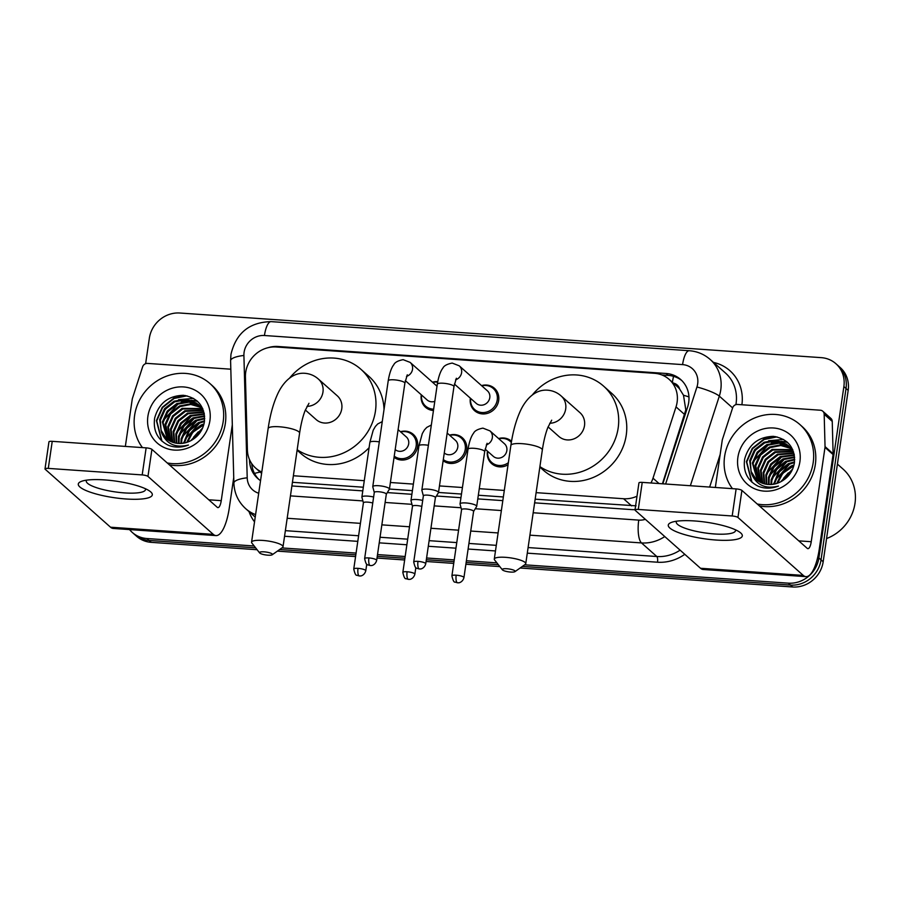 <?xml version="1.0" encoding="UTF-8"?>
<svg xmlns="http://www.w3.org/2000/svg" width="900" height="900" viewBox="0 0 900 900"><rect width="100%" height="100%" fill="white"/><g stroke="black" fill="none" stroke-linecap="round" stroke-linejoin="round"><path stroke-width="1.35" d="M508.05 464.771A14.963 13.815 131.6 0 1 491.636 463.624A14.963 13.815 131.6 0 1 487.395 451.44A14.963 13.815 131.6 0 1 487.44 451.147M449.527 435.139A14.963 13.815 131.6 0 1 462.42 437.816A14.963 13.815 131.6 0 1 466.661 450A14.963 13.815 131.6 0 1 457.493 462.127A14.963 13.815 131.6 0 1 443.149 460.688M400.455 431.719A14.963 13.815 131.6 0 1 413.336 434.407A14.963 13.815 131.6 0 1 417.589 446.58A14.963 13.815 131.6 0 1 408.409 458.707A14.963 13.815 131.6 0 1 394.065 457.279M433.463 410.512A14.963 13.815 131.6 0 1 425.498 407.261A14.963 13.815 131.6 0 1 421.245 395.077A14.963 13.815 131.6 0 1 421.301 394.785M481.545 385.605A14.963 13.815 131.6 0 1 494.426 388.282A14.963 13.815 131.6 0 1 498.679 400.466A14.963 13.815 131.6 0 1 489.127 412.762A14.963 13.815 131.6 0 1 474.57 410.67A14.963 13.815 131.6 0 1 470.329 398.498A14.963 13.815 131.6 0 1 470.374 398.205M662.434 483.784L685.8 409.928L683.505 395.246L679.646 389.036A9.349 8.629 -48.4 0 0 673.335 383.096M650.959 482.985A28.058 25.898 -48.4 0 0 652.995 478.192L676.024 406.89A28.058 25.898 -48.4 0 0 677.115 402.221A28.058 25.898 -48.4 0 0 669.15 379.384A28.058 25.898 -48.4 0 0 654.48 373.309L276.244 346.995A28.058 25.898 -48.4 0 0 245.43 376.931L247.399 449.966A28.058 25.898 -48.4 0 0 255.645 468.079A28.058 25.898 -48.4 0 0 261.799 472.039M669.15 379.384L677.216 386.539A28.058 25.898 131.6 0 1 679.646 389.036M535.163 499.185L636.075 505.822M292.433 482.299L363.33 487.226M389.43 489.049L412.402 490.646M438.514 492.457L461.486 494.055M478.316 495.225L503.359 496.969M536.119 492.649L623.565 498.735A28.058 25.898 -48.4 0 0 636.998 496.204M293.377 475.751L364.286 480.69M390.386 482.501L413.359 484.099M439.47 485.921L462.431 487.519M479.272 488.689L504.304 490.433M498.611 438.548A14.963 13.815 131.6 0 1 511.493 441.236A14.963 13.815 131.6 0 1 511.526 441.27M432.461 382.196A14.963 13.815 131.6 0 1 437.726 381.645M662.827 483.817L687.611 407.07A28.058 25.898 -48.4 0 0 688.702 402.39A28.058 25.898 -48.4 0 0 680.738 379.553A28.058 25.898 -48.4 0 0 666.067 373.478L278.066 346.489A28.058 25.898 -48.4 0 0 268.02 347.704M661.86 374.951L668.216 375.39A28.058 25.898 131.6 0 1 681.784 380.543M145.631 363.679L149.344 338.231A28.058 25.898 131.6 0 1 179.876 313.02L821.25 357.649A28.058 25.898 131.6 0 1 835.92 363.724A28.058 25.898 131.6 0 1 843.874 386.561L818.876 557.955A28.058 25.898 131.6 0 1 788.355 583.166L524.644 564.817M254.183 545.996L146.97 538.538A28.058 25.898 131.6 0 1 132.311 532.462A28.058 25.898 131.6 0 1 129.555 529.582M496.912 562.882L466.402 560.767M454.241 559.913L426.589 557.989M405.157 556.504L377.516 554.58M356.085 553.084L281.914 547.931M835.92 363.724L840.217 367.537A28.058 25.898 131.6 0 1 848.183 390.375L823.174 561.769L821.025 559.856A28.058 25.898 131.6 0 1 790.504 585.079L522.371 566.415L790.504 585.079A28.058 25.898 131.6 0 0 821.025 559.856L846.034 388.463L821.025 559.856L818.876 557.955M838.069 365.625A28.058 25.898 131.6 0 1 846.034 388.463A28.058 25.898 131.6 0 0 838.069 365.625M257.108 549.72L151.279 542.351L149.119 540.45A28.058 25.898 131.6 0 1 134.46 534.375A28.058 25.898 131.6 0 0 149.119 540.45L255.645 547.852L149.119 540.45L146.97 538.538M498.375 564.75L466.144 562.5L498.375 564.75M453.983 561.656L426.341 559.733L453.983 561.656M404.91 558.248L377.257 556.324L404.91 558.248M355.826 554.827L279.641 549.529L355.826 554.827M534.623 502.841L631.699 509.603A28.058 25.898 -48.4 0 0 635.051 509.614M291.892 485.955L362.79 490.882M387.315 492.593L411.874 494.303M436.399 496.012L460.946 497.711M477.787 498.892L502.819 500.625M249.502 459.551L249.525 460.418A28.058 25.898 -48.4 0 0 257.771 478.53A28.058 25.898 -48.4 0 0 260.539 480.645M258.874 479.441A28.058 25.898 131.6 0 1 251.741 463.635M823.174 561.769A28.058 25.898 131.6 0 1 792.653 586.98L520.11 568.012M499.838 566.606L465.896 564.244M453.735 563.4L426.082 561.476M404.651 559.98L377.01 558.056M355.579 556.571L277.38 551.126M151.279 542.351A28.058 25.898 131.6 0 1 136.609 536.276L132.311 532.462M694.53 520.954A37.406 8.325 8.3 0 1 739.755 532.192A37.406 8.325 8.3 0 1 716.04 540.034A37.406 8.325 8.3 0 1 677.284 532.125A37.406 8.325 8.3 0 1 671.771 522.281A37.406 8.325 8.3 0 1 694.53 520.954M676.654 521.201A29.925 6.66 -171.7 0 0 676.283 522.011A29.925 6.66 -171.7 0 0 714.499 533.959A29.925 6.66 -171.7 0 0 735.502 530.651A29.925 6.66 -171.7 0 0 735.379 529.762M715.342 487.474L722.239 440.246A4.68 4.32 -48.4 0 1 722.419 439.47L732.623 407.88A4.68 4.32 -48.4 0 1 737.528 404.46L820.361 410.22A4.68 4.32 -48.4 0 1 822.803 411.233L830.869 418.387A4.68 4.32 131.6 0 1 832.241 421.402L833.107 453.757A4.68 4.32 131.6 0 1 833.062 454.545L819.304 548.876A37.406 11.711 -86 0 1 805.95 576.641A37.406 11.711 -86 0 1 803.284 575.415L737.955 517.477A4.68 1.046 -171.7 0 0 732.184 515.981L736.133 488.914A4.68 1.046 8.3 0 1 741.904 490.41L807.232 548.359A9.349 2.925 94 0 0 807.896 548.663A9.349 2.925 94 0 0 811.238 541.721L824.996 447.39A4.68 4.32 -48.4 0 0 825.041 446.603L824.175 414.259A4.68 4.32 -48.4 0 0 822.803 411.233M805.95 576.641L703.192 569.498A37.406 11.711 -86 0 1 700.526 568.271L635.197 510.322A4.68 1.046 -171.7 0 1 634.995 509.963A4.68 1.046 -171.7 0 1 638.28 509.445L732.184 515.981M634.995 509.963L638.944 482.895A4.68 1.046 8.3 0 1 642.229 482.377L736.133 488.914M837.428 464.096L843.053 469.091A42.075 38.846 131.6 0 1 855 503.348A42.075 38.846 131.6 0 1 826.56 538.549M732.454 488.655A46.755 43.166 131.6 0 1 724.601 456.48A46.755 43.166 131.6 0 1 754.425 418.061A46.755 43.166 131.6 0 1 799.92 424.575A46.755 43.166 131.6 0 1 813.184 462.645A46.755 43.166 131.6 0 1 757.226 504M799.92 424.575L802.069 426.488A46.755 43.166 131.6 0 1 815.332 464.546A46.755 43.166 131.6 0 1 759.375 505.912M758.036 486.18C764.663 488.835 771.469 488.801 778.466 486.079C765.214 489.308 756.18 485.044 751.387 473.287A23.378 21.578 131.6 0 0 756.067 479.43A23.378 21.578 131.6 0 0 781.425 481.387C788.49 477.315 792.788 471.285 794.34 463.309C795.296 447.874 788.321 438.885 773.404 436.354C758.306 436.815 748.71 444.409 744.637 459.157C742.984 471.634 747.45 480.645 758.036 486.18M799.898 461.711A32.726 30.218 131.6 0 1 764.291 491.13A32.726 30.218 131.6 0 1 737.887 457.402A32.726 30.218 131.6 0 1 773.494 427.984A32.726 30.218 131.6 0 1 799.898 461.711M789.885 447.086L779.074 443.183L767.419 445.241L757.89 452.734L753.053 463.613L757.778 480.78M789.57 446.76L778.489 442.598L766.744 444.656L757.215 452.137L752.377 463.016L757.406 480.521M791.044 448.481L780.773 445.511L770.107 447.626L760.579 455.119L755.741 465.998L759.319 481.781M790.762 448.121L780.345 444.926L769.433 447.03L759.904 454.522L755.066 465.401L758.925 481.545M792.101 450L772.796 450.011L763.268 457.504L758.43 468.382L760.995 482.647M791.854 449.618L772.121 449.415L762.592 456.907L757.755 467.786L760.567 482.445M793.046 451.654L775.485 452.396L765.956 459.889L761.119 470.767L762.784 483.368M792.821 451.226L774.81 451.8L765.281 459.293L760.444 470.171L762.322 483.199M793.867 453.431L778.174 454.781L768.645 462.274L763.808 473.141L764.719 483.941M793.676 452.97L777.499 454.185L767.97 461.678L763.133 472.545L764.224 483.817M794.374 455.344L780.863 457.166L771.334 464.659L766.496 475.526L766.8 484.335M794.295 454.849L780.188 456.57L770.659 464.062L765.821 474.93L766.271 484.256M794.621 457.459L783.551 459.551L774.023 467.044L769.185 477.911L769.072 484.537M794.576 456.896L782.876 458.955L773.347 466.447L768.51 477.315L768.488 484.504M794.678 459.844L786.24 461.936L776.711 469.429L771.874 480.296L771.57 484.481M794.689 459.214L785.565 461.34L776.036 468.832L771.199 479.7L770.918 484.515M794.441 462.577L788.929 464.321L779.4 471.814L774.371 484.076M794.531 461.858L788.254 463.725L778.725 471.218L773.64 484.223M793.575 451.969L786.656 444.206L775.8 440.213L764.066 442.271L754.526 449.752L749.689 460.631L751.387 473.287M788.614 445.815L776.475 440.809L764.73 442.868L755.201 450.349L750.364 461.228L751.039 471.33L756.337 479.666M794.171 454.207L788.276 445.511M792.562 449.348L789.93 447.03M791.303 448.189L790.245 447.356M792.653 449.572L790.965 447.896M792.574 449.471L791.438 448.718M792.259 449.145L791.145 448.369M792.923 450.191L792.259 449.831M793.766 465.851L782.764 473.366L777.656 483.142M793.991 464.974L790.942 466.11L781.774 473.152L776.768 483.446M792.09 470.228L781.954 481.095M792.675 468.945L780.716 481.793M788.332 472.871L783.596 478.215M785.644 470.486L780.908 475.83M782.955 468.101L778.219 473.445M773.707 483.424L773.528 484.234M780.266 465.728L775.53 471.06M777.577 463.343L772.841 468.675M774.889 460.957L770.153 466.29M787.106 442.012L781.155 441.349M779.895 441.371L771.244 443.126M761.445 449.032L756.709 454.365M783.529 439.436L768.555 440.741M758.756 446.647L754.02 451.98M775.384 436.579L763.796 439.211L752.242 448.369L746.404 461.632L751.613 481.882M791.865 470.666L782.494 480.78M789.739 463.973L775.069 480.375M787.05 461.588L772.38 477.99M770.895 483.694L770.783 484.526M770.591 487.294L770.58 488.025M784.361 459.202L769.691 475.605M781.673 456.817L767.002 473.231M787.433 442.305L781.976 441.652M780.919 441.652L773.977 442.654M768.229 444.904L753.559 461.306M777.015 436.894L764.134 439.515L752.58 448.673L746.741 461.936L751.984 482.231M506.824 568.733A6.548 1.463 -171.7 0 0 502.358 569.801A6.548 1.463 -171.7 0 0 510.593 572.062A6.548 1.463 -171.7 0 0 514.969 571.646A6.548 1.463 -171.7 0 0 513.214 569.97A6.548 1.463 -171.7 0 0 506.824 568.733M502.358 569.801L494.595 559.946A15.896 3.544 8.3 0 1 494.291 559.08A15.896 3.544 8.3 0 1 505.451 557.325A15.896 3.544 8.3 0 1 525.757 563.67A15.896 3.544 8.3 0 1 525.217 564.413L514.969 571.646M548.089 426.892L558.9 436.478A15.896 14.681 -48.4 0 0 574.369 438.694A15.896 14.681 -48.4 0 0 584.505 425.632A15.896 14.681 -48.4 0 0 579.994 412.695L561.184 396C557.37 392.591 552.881 390.645 547.729 390.195C533.441 388.98 524.306 402.277 520.425 410.805C516.026 420.356 512.842 431.887 510.874 445.421L494.291 559.08M532.271 395.032A51.435 47.475 131.6 0 1 603.574 386.111A51.435 47.475 131.6 0 1 618.176 427.973A51.435 47.475 131.6 0 1 539.91 466.616M603.574 386.111L611.64 393.266A51.435 47.475 131.6 0 1 626.242 435.127A51.435 47.475 131.6 0 1 593.426 477.382A51.435 47.475 131.6 0 1 543.386 470.216L539.842 467.077M264.094 551.835A6.548 1.463 -171.7 0 0 259.616 552.915A6.548 1.463 -171.7 0 0 267.863 555.176A6.548 1.463 -171.7 0 0 272.239 554.76A6.548 1.463 -171.7 0 0 270.484 553.072A6.548 1.463 -171.7 0 0 264.094 551.835M259.616 552.915L251.865 543.049A15.896 3.544 8.3 0 1 251.561 542.194A15.896 3.544 8.3 0 1 262.721 540.428A15.896 3.544 8.3 0 1 283.016 546.784A15.896 3.544 8.3 0 1 282.488 547.515L272.239 554.76M305.359 409.995L316.17 419.591A15.896 14.681 -48.4 0 0 331.639 421.808A15.896 14.681 -48.4 0 0 341.775 408.746A15.896 14.681 -48.4 0 0 337.264 395.809L318.442 379.114C314.64 375.694 310.151 373.759 304.999 373.309C290.711 372.082 281.576 385.38 277.695 393.919C273.296 403.459 270.101 415.001 268.144 428.535L251.561 542.194M289.541 378.146A51.435 47.475 131.6 0 1 360.844 369.225A51.435 47.475 131.6 0 1 375.446 411.086A51.435 47.475 131.6 0 1 297.18 449.73M360.844 369.225L368.91 376.369A51.435 47.475 131.6 0 1 384.019 409.534M369.101 447.671A51.435 47.475 131.6 0 1 300.656 453.33L297.113 450.18M456.356 378.236L453.96 386.595A8.415 1.879 -171.7 0 0 443.205 383.231A8.415 1.879 -171.7 0 0 442.71 383.209A8.415 1.879 -171.7 0 0 437.299 384.165C439.02 373.669 441.81 369.394 442.811 368.246C443.858 365.816 446.996 364.095 452.205 363.071L459.225 365.816L487.395 390.803A8.415 7.774 131.6 0 1 489.791 397.654A8.415 7.774 131.6 0 1 484.414 404.561A8.415 7.774 131.6 0 1 476.235 403.391L454.41 384.041M481.793 385.83A14.029 12.949 131.6 0 1 493.267 388.507A14.029 12.949 131.6 0 1 497.25 399.926A14.029 12.949 131.6 0 1 488.306 411.446A14.029 12.949 131.6 0 1 474.66 409.5A14.029 12.949 131.6 0 1 470.632 398.43M435.397 497.632L438.446 492.671A8.415 1.879 -171.7 0 0 438.502 492.502A8.415 1.879 -171.7 0 0 438.154 491.839A8.415 1.879 -171.7 0 0 427.759 489.139A8.415 1.879 -171.7 0 0 421.853 490.072A8.415 1.879 -171.7 0 0 421.864 490.252L423.371 495.889M435.364 497.7A6.075 1.35 -171.7 0 0 435.409 497.576A6.075 1.35 -171.7 0 0 435.15 497.093A6.075 1.35 -171.7 0 0 427.646 495.146A6.075 1.35 -171.7 0 0 423.371 495.821A6.075 1.35 -171.7 0 0 423.382 495.956M432.72 382.421A14.029 12.949 131.6 0 1 437.636 382.14M386.314 494.224L389.363 489.251A8.415 1.879 -171.7 0 0 389.43 489.082A8.415 1.879 -171.7 0 0 389.07 488.419A8.415 1.879 -171.7 0 0 378.686 485.719A8.415 1.879 -171.7 0 0 372.769 486.652A8.415 1.879 -171.7 0 0 372.791 486.832L374.287 492.469M386.28 494.28A6.075 1.35 -171.7 0 0 386.325 494.156A6.075 1.35 -171.7 0 0 386.066 493.684A6.075 1.35 -171.7 0 0 378.562 491.738A6.075 1.35 -171.7 0 0 374.299 492.401A6.075 1.35 -171.7 0 0 374.31 492.536M434.79 401.355A8.415 7.774 131.6 0 1 427.151 399.983L405.326 380.621M433.654 409.151A14.029 12.949 131.6 0 1 425.576 406.08A14.029 12.949 131.6 0 1 421.549 395.01M487.08 443.284L484.684 451.654A8.415 1.879 -171.7 0 0 484.324 450.99A8.415 1.879 -171.7 0 0 473.434 448.267A8.415 1.879 -171.7 0 0 468.022 449.224C469.744 438.728 472.522 434.452 473.535 433.305C474.581 430.875 477.72 429.154 482.929 428.13L489.949 430.875L504.461 443.745A8.415 7.774 131.6 0 1 506.846 450.596A8.415 7.774 131.6 0 1 501.48 457.515A8.415 7.774 131.6 0 1 493.29 456.334L485.134 449.1M473.591 511.459L476.64 506.486A8.415 1.879 -171.7 0 0 476.707 506.317A8.415 1.879 -171.7 0 0 476.348 505.654A8.415 1.879 -171.7 0 0 467.291 503.077A8.415 1.879 -171.7 0 0 460.046 503.887A8.415 1.879 -171.7 0 0 460.058 504.067L461.565 509.704M498.859 438.784A14.029 12.949 131.6 0 1 510.334 441.45A14.029 12.949 131.6 0 1 511.335 442.451M473.558 511.515A6.075 1.35 -171.7 0 0 473.603 511.391A6.075 1.35 -171.7 0 0 473.344 510.919A6.075 1.35 -171.7 0 0 465.84 508.961A6.075 1.35 -171.7 0 0 461.576 509.636A6.075 1.35 -171.7 0 0 461.576 509.771M508.354 462.701A14.029 12.949 131.6 0 1 491.726 462.442A14.029 12.949 131.6 0 1 487.699 451.373M447.176 433.058L455.389 440.325A8.415 7.774 131.6 0 1 457.774 447.176A8.415 7.774 131.6 0 1 452.441 454.084A8.415 7.774 131.6 0 1 444.274 452.97M449.786 435.364A14.029 12.949 131.6 0 1 461.261 438.041A14.029 12.949 131.6 0 1 465.244 449.46A14.029 12.949 131.6 0 1 456.716 460.8A14.029 12.949 131.6 0 1 443.306 459.574M421.83 506.419A6.075 1.35 -171.7 0 0 416.756 505.553A6.075 1.35 -171.7 0 0 412.493 506.228A6.075 1.35 -171.7 0 0 412.504 506.351M422.707 500.434A8.415 1.879 -171.7 0 0 410.974 500.479A8.415 1.879 -171.7 0 0 410.985 500.659L412.481 506.284M398.104 429.637L406.305 436.916A8.415 7.774 131.6 0 1 408.69 443.767A8.415 7.774 131.6 0 1 403.369 450.664A8.415 7.774 131.6 0 1 395.19 449.561M400.702 431.944A14.029 12.949 131.6 0 1 412.178 434.621A14.029 12.949 131.6 0 1 416.16 446.04A14.029 12.949 131.6 0 1 407.632 457.38A14.029 12.949 131.6 0 1 394.234 456.165M372.746 503.01A6.075 1.35 -171.7 0 0 367.684 502.132A6.075 1.35 -171.7 0 0 363.42 502.808A6.075 1.35 -171.7 0 0 363.42 502.942M373.624 497.014A8.415 1.879 -171.7 0 0 361.89 497.059A8.415 1.879 -171.7 0 0 361.901 497.239L363.409 502.875M104.535 479.902A37.406 8.325 8.3 0 1 149.76 491.141A37.406 8.325 8.3 0 1 126.045 498.983A37.406 8.325 8.3 0 1 87.289 491.062A37.406 8.325 8.3 0 1 81.776 481.23A37.406 8.325 8.3 0 1 104.535 479.902M86.659 480.139A29.925 6.66 -171.7 0 0 86.288 480.96A29.925 6.66 -171.7 0 0 124.504 492.907A29.925 6.66 -171.7 0 0 145.507 489.6A29.925 6.66 -171.7 0 0 145.384 488.711M125.347 446.411L132.244 399.195A4.68 4.32 -48.4 0 1 132.424 398.407L142.616 366.829A4.68 4.32 -48.4 0 1 147.532 363.409L230.355 369.169A4.68 4.32 -48.4 0 1 230.816 369.225M233.741 477.461L229.309 507.814A37.406 11.711 -86 0 1 215.955 535.59A37.406 11.711 -86 0 1 213.289 534.364L147.96 476.426A4.68 1.046 -171.7 0 0 142.189 474.919L146.138 447.863A4.68 1.046 8.3 0 1 151.909 449.359L217.237 507.296A9.349 2.925 94 0 0 217.901 507.611A9.349 2.925 94 0 0 221.243 500.659L232.312 424.755M215.955 535.59L113.198 528.446A37.406 11.711 -86 0 1 110.531 527.209L45.203 469.271A4.68 1.046 -171.7 0 1 45 468.911A4.68 1.046 -171.7 0 1 48.285 468.394L142.189 474.919M45 468.911L48.949 441.844A4.68 1.046 8.3 0 1 52.234 441.326L146.138 447.863M142.447 447.604A46.755 43.166 131.6 0 1 134.606 415.418A46.755 43.166 131.6 0 1 164.43 377.01A46.755 43.166 131.6 0 1 209.914 383.524A46.755 43.166 131.6 0 1 223.189 421.582A46.755 43.166 131.6 0 1 167.231 462.949M209.914 383.524L212.074 385.436A46.755 43.166 131.6 0 1 225.338 423.495A46.755 43.166 131.6 0 1 169.38 464.85M168.041 445.129C174.667 447.784 181.474 447.75 188.471 445.027C175.219 448.256 166.185 443.981 161.393 432.236A23.378 21.578 131.6 0 0 166.072 438.379A23.378 21.578 131.6 0 0 191.43 440.336C198.484 436.264 202.792 430.234 204.334 422.257C205.301 406.822 198.326 397.834 183.398 395.303C168.3 395.752 158.715 403.358 154.643 418.106C152.989 430.571 157.455 439.582 168.041 445.129M209.903 420.66A32.726 30.218 131.6 0 1 174.285 450.079A32.726 30.218 131.6 0 1 147.893 416.351A32.726 30.218 131.6 0 1 183.499 386.933A32.726 30.218 131.6 0 1 209.903 420.66M199.89 406.035L189.079 402.131L177.424 404.19L167.895 411.683L163.058 422.55L167.771 439.729M199.575 405.709L188.494 401.546L176.749 403.594L167.22 411.086L162.382 421.954L167.411 439.459M201.049 407.43L190.778 404.46L180.112 406.575L170.584 414.067L165.746 424.935L169.324 440.73M200.768 407.07L190.35 403.875L179.438 405.979L169.909 413.471L165.071 424.339L168.93 440.494M202.106 408.949L182.801 408.96L173.273 416.452L168.435 427.32L171 441.585M201.859 408.555L182.126 408.364L172.597 415.856L167.76 426.724L170.572 441.382M203.051 410.591L185.49 411.345L175.961 418.838L171.124 429.705L172.789 442.316M202.826 410.175L184.815 410.749L175.286 418.241L170.449 429.109L172.328 442.147M203.873 412.38L188.179 413.73L178.639 421.223L173.812 432.09L174.724 442.89M203.681 411.919L187.504 413.134L177.975 420.626L173.138 431.494L174.229 442.755M204.379 414.281L190.868 416.115L181.328 423.608L176.501 434.475L176.805 443.284M204.3 413.798L190.192 415.519L180.664 423.011L175.826 433.879L176.276 443.205M204.626 416.396L193.556 418.5L184.016 425.993L179.19 436.86L179.078 443.486M204.581 415.845L192.881 417.904L183.352 425.396L178.515 436.264L178.493 443.452M204.683 418.793L196.245 420.885L186.705 428.377L181.879 439.245L181.575 443.419M204.683 418.162L195.57 420.289L186.041 427.781L181.204 438.649L180.922 443.464M204.446 421.526L198.934 423.27L189.394 430.762L184.376 443.025M204.536 420.806L198.259 422.674L188.73 430.166L183.634 443.16M203.58 410.918L196.661 403.155L185.805 399.161L174.06 401.209L164.531 408.701L159.694 419.58L161.393 432.236M198.619 404.752L186.48 399.757L174.735 401.805L165.206 409.298L160.369 420.176L161.044 430.279L166.343 438.604M204.165 413.156L198.281 404.449M202.567 408.296L199.935 405.979M201.308 407.137L200.25 406.305M202.657 408.51L200.97 406.834M202.579 408.42L201.442 407.666M202.264 408.094L201.15 407.317M202.928 409.14L202.264 408.769M203.771 424.8L192.769 432.315L187.65 442.091M203.996 423.911L200.947 425.059L191.779 432.101L186.773 442.395M202.095 429.176L191.959 440.044M202.68 427.894L190.721 440.73M198.338 431.82L193.601 437.152M195.649 429.435L190.912 434.767M192.96 427.05L188.224 432.382M183.713 442.373L183.521 443.183M190.271 424.665L185.535 430.009M187.583 422.28L182.846 427.624M184.894 419.895L180.157 425.239M197.1 400.95L191.16 400.298M189.9 400.32L181.249 402.075M171.45 407.981L166.714 413.314M193.534 398.385L178.56 399.69M168.761 405.596L164.025 410.929M185.389 395.527L173.801 398.16L162.248 407.317L156.409 420.581L161.618 440.831M201.87 429.615L192.499 439.729M199.732 422.921L185.062 439.324M197.044 420.536L182.374 436.939M180.9 442.631L180.787 443.475M180.585 446.243L180.585 446.974M194.355 418.151L179.685 434.554M191.678 415.766L176.996 432.169M197.438 401.254L191.97 400.601M190.924 400.601L183.982 401.603M178.234 403.841L163.564 420.255M187.02 395.843L174.127 398.452L162.585 407.61L156.746 420.885L161.989 441.18M684.765 414.641L676.024 406.89M672.401 382.264A28.058 8.786 -86 0 1 673.56 376.335M683.505 395.246A28.058 4.624 17.9 0 1 688.95 396.911M254.498 473.456A28.058 7.673 -1.5 0 1 260.168 472.084M659.048 483.548L652.995 478.192M631.643 505.901L623.565 498.735M668.216 375.39L666.067 373.478M665.617 484.009L696.938 387A18.698 17.269 -48.4 0 0 697.669 383.884A18.698 17.269 -48.4 0 0 682.582 364.613L264.442 335.509A18.698 17.269 -48.4 0 0 244.091 352.316A18.698 17.269 -48.4 0 0 243.911 355.478L247.208 477.81A18.698 17.269 -48.4 0 0 258.705 493.234M682.582 364.613A18.698 5.861 94 0 1 689.254 350.719C697.207 351.338 704.171 354.24 710.145 359.438A37.406 34.526 131.6 0 1 720.765 389.88A37.406 34.526 131.6 0 1 719.314 396.113L732.611 407.902M689.254 350.719L271.125 321.626C249.401 322.155 236.014 333.067 230.963 354.386L230.591 360.743A18.698 5.119 -1.5 0 1 243.911 355.478M713.498 362.407A42.075 38.846 131.6 0 1 741.893 404.764M735.896 404.651A37.406 34.526 -48.4 0 0 736.087 403.47A37.406 34.526 -48.4 0 0 725.467 373.027L710.145 359.438M684.788 554.31A42.075 38.846 131.6 0 1 657.506 562.219L527.288 553.151M495.484 550.946L468.113 549.034M455.951 548.19L428.299 546.266M406.868 544.77L379.226 542.846M357.795 541.361L284.558 536.265M254.531 521.854A42.075 38.846 131.6 0 1 249.03 511.616M788.355 583.166L792.653 586.98M843.874 386.561L848.183 390.375M664.774 536.558A37.406 34.526 131.6 0 1 641.498 542.925L656.82 556.515A37.406 34.526 -48.4 0 0 680.096 550.159M696.938 387A18.698 3.083 17.9 0 1 719.314 396.113L690.367 485.73M709.65 487.069L720.146 454.556M255.578 514.631A37.406 34.526 131.6 0 1 245.666 508.646L255.218 517.106M533.183 512.764L638.752 520.11A18.698 5.861 94 0 0 641.498 542.925L529.909 535.163M498.105 532.946L470.734 531.045M458.572 530.19L430.931 528.266M409.5 526.781L381.848 524.858M360.416 523.361L287.179 518.265M285.368 530.663L358.605 535.759M380.036 537.255L407.689 539.179M429.12 540.664L456.761 542.587M468.923 543.442L496.294 545.344M528.109 547.56L656.82 556.515A4.68 1.463 -86 0 1 657.506 562.219M290.452 495.877L362.88 500.918M385.11 502.459L411.964 504.326M434.194 505.879L461.036 507.746M475.256 508.736L501.368 510.548M638.752 520.11A18.698 17.269 -48.4 0 0 645.345 519.334M230.591 360.743L233.888 483.075A18.698 5.119 -1.5 0 1 247.208 477.81M271.125 321.626A18.698 5.861 94 0 0 264.442 335.509M250.178 460.991L249.525 460.418M278.843 347.175L278.066 346.489M700.526 568.271L803.284 575.415M642.229 482.377L638.28 509.445M798.773 540.855L811.238 541.721M833.062 454.545L824.996 447.39M741.904 490.41L737.955 517.477M825.041 446.603L833.107 453.757M832.241 421.402L824.175 414.259M549.731 423.27A15.896 14.681 -48.4 0 0 565.695 408.949A15.896 14.681 -48.4 0 0 561.184 396M551.7 420.188L547.909 427.354C545.58 433.249 543.724 440.798 542.329 450.011A15.896 3.544 -171.7 0 0 522.034 443.666A15.896 3.544 -171.7 0 0 510.874 445.421M307.001 406.373A15.896 14.681 -48.4 0 0 322.965 392.051A15.896 14.681 -48.4 0 0 318.442 379.114M308.97 403.301L305.168 410.468C302.85 416.363 300.994 423.911 299.599 433.125A15.896 3.544 -171.7 0 0 279.304 426.769A15.896 3.544 -171.7 0 0 268.144 428.535M417.983 561.364A6.075 1.901 -86 0 0 418.871 568.778A6.075 1.901 94 0 0 419.31 568.969L420.446 568.946C419.951 569.171 424.361 568.879 425.745 563.783A6.075 1.35 -171.7 0 0 417.983 561.364A6.075 1.35 -171.7 0 0 413.719 562.028L423.371 495.821M459.225 365.816A8.415 7.774 131.6 0 1 461.61 372.668A8.415 7.774 131.6 0 1 455.591 379.822M368.91 557.944A6.075 1.901 -86 0 0 369.799 565.358A6.075 1.901 94 0 0 370.226 565.56L371.374 565.526C370.879 565.762 375.277 565.47 376.673 560.374A6.075 1.35 -171.7 0 0 368.91 557.944A6.075 1.35 -171.7 0 0 364.635 558.619L374.299 492.401M407.284 374.816L404.876 383.186A8.415 1.879 -171.7 0 0 394.132 379.822A8.415 1.879 -171.7 0 0 393.637 379.789A8.415 1.879 -171.7 0 0 388.226 380.756C389.947 370.26 392.726 365.985 393.739 364.826C394.785 362.407 397.912 360.686 403.132 359.662L410.141 362.396A8.415 7.774 131.6 0 1 412.537 369.248A8.415 7.774 131.6 0 1 406.519 376.402M456.176 575.179A6.075 1.901 -86 0 0 457.076 582.592A6.075 1.901 94 0 0 457.504 582.795L458.64 582.761C458.145 582.998 462.555 582.705 463.939 577.609A6.075 1.35 -171.7 0 0 456.176 575.179A6.075 1.35 -171.7 0 0 451.912 575.854L461.576 509.636M489.949 430.875A8.415 7.774 131.6 0 1 492.334 437.726A8.415 7.774 131.6 0 1 486.315 444.881M407.104 571.759A6.075 1.901 -86 0 0 407.993 579.173A6.075 1.901 94 0 0 408.431 579.375L409.567 579.352C409.072 579.577 413.471 579.285 414.866 574.189A6.075 1.35 -171.7 0 0 407.104 571.759A6.075 1.35 -171.7 0 0 402.84 572.434L412.493 506.228M428.377 445.298A8.415 1.879 -171.7 0 0 424.361 444.848A8.415 1.879 -171.7 0 0 418.95 445.804L422.291 433.609L424.451 429.885L426.78 427.387L431.336 425.014M358.02 568.35A6.075 1.901 -86 0 0 358.92 575.764A6.075 1.901 94 0 0 359.348 575.966L360.484 575.933C359.989 576.169 364.399 575.865 365.782 570.78A6.075 1.35 -171.7 0 0 358.02 568.35A6.075 1.35 -171.7 0 0 353.756 569.025L363.42 502.808M379.305 441.889A8.415 1.879 -171.7 0 0 375.277 441.428A8.415 1.879 -171.7 0 0 369.866 442.395L373.219 430.2L375.379 426.465L377.696 423.968L382.264 421.605M110.531 527.209L213.289 534.364M52.234 441.326L48.285 468.394M208.778 499.793L221.243 500.659M151.909 449.359L147.96 476.426M261.608 473.355L255.645 468.079M233.888 483.075C234.304 493.29 238.23 501.806 245.666 508.646M542.329 450.011L525.757 563.67M299.599 433.125L283.016 546.784M493.267 388.507L497.407 392.175M437.299 384.165L421.853 490.072M474.66 409.5L478.789 413.168M453.96 386.595L438.502 492.502M425.745 563.783L435.409 497.576M413.719 562.028C414.754 566.629 415.8 568.71 416.869 568.271L419.31 568.969M437.006 386.213L410.141 362.396M388.226 380.756L372.769 486.652M425.576 406.08L429.716 409.748M404.876 383.186L389.43 489.082M376.673 560.374L386.325 494.156M364.635 558.619C365.67 563.209 366.728 565.29 367.785 564.851L370.226 565.56M484.684 451.654L476.707 506.317M510.334 441.45L511.346 442.35M468.022 449.224L460.046 503.887M491.726 462.442L495.855 466.11M463.939 577.609L473.603 511.391M451.912 575.854C452.947 580.444 453.994 582.525 455.062 582.086L457.504 582.795M461.261 438.041L465.39 441.709M418.95 445.804L410.974 500.479M443.306 459.619L446.782 462.69M414.866 574.189L415.834 567.574M402.84 572.434C403.875 577.035 404.921 579.116 405.99 578.678L408.431 579.375M412.178 434.621L416.317 438.289M369.866 442.395L361.89 497.059M394.223 456.199L397.699 459.281M365.782 570.78L366.75 564.154M353.756 569.025C354.791 573.615 355.849 575.696 356.906 575.257L359.348 575.966"/></g></svg>
